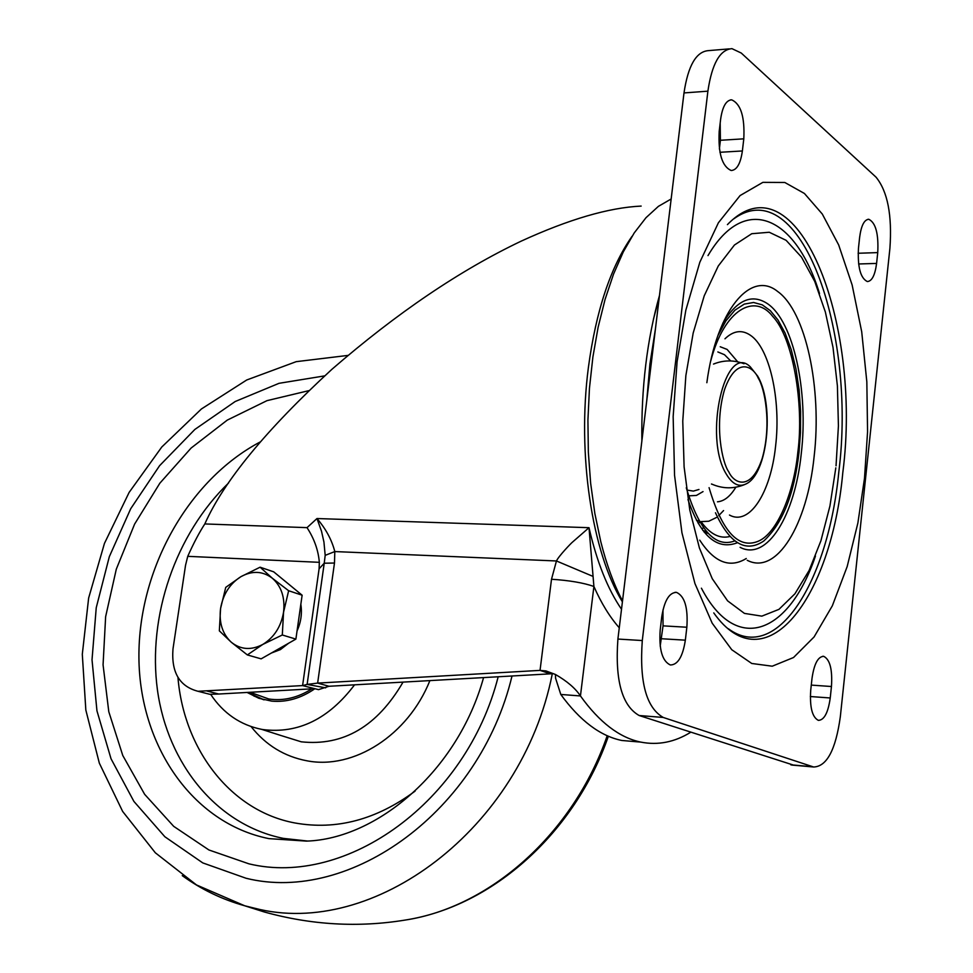 <?xml version="1.0" encoding="UTF-8"?>
<svg xmlns="http://www.w3.org/2000/svg" width="973" height="973" viewBox="0 0 973 973"><rect width="100%" height="100%" fill="white"/><g stroke="black" fill="none" stroke-linecap="round" stroke-linejoin="round"><path stroke-width="1.46" d="M699.818 522.185L698.249 523.474M677.086 361.676L685.843 310.156L699.83 262.236L718.402 222.768L740.088 195.561L762.868 182.352L784.797 182.474L804.428 193.481L822.294 214.036L838.653 244.904L852.141 284.992L861.713 331.781L866.834 381.878L867.563 431.72L864.498 478.315L857.882 523L847.155 566.627L832.353 605.778L814.073 636.962L793.53 657.517L772.246 666.201L751.764 663.477L731.781 649.745L712.187 623.194L694.929 583.508L681.939 532.778L674.557 475.335L673.158 416.626L677.086 361.676M715.471 512.771C729.677 543.615 745.756 553.053 763.671 541.085C782.474 523.729 794.248 494.235 798.979 452.615L800.475 432.754L800.597 411.53L799.113 389.857L795.963 368.816L791.195 349.55L785.089 333.046L777.986 319.983L770.336 310.655L762.26 304.841L753.576 302.481L744.296 304.099L734.895 310.205L725.919 320.871L717.879 335.636M686.281 487.801C699.149 530.455 715.337 548.164 734.822 540.903M660.193 646.108L663.039 625.858L662.978 609.913M793.919 765.24L639.164 715.52C622.015 705.814 614.924 680.322 617.904 639.054L683.995 92.934C688.057 65.702 696.182 51.605 708.356 50.632L729.251 48.881M719.388 148.966L720.409 140.282L720.178 123.048M686.853 627.232L685.345 640.173C682.791 656.653 677.792 664.924 670.336 664.973C662.26 661.178 658.879 649.575 660.18 630.139L661.737 616.931C664.328 600.621 669.254 592.435 676.539 592.387C684.724 596.194 688.154 607.809 686.853 627.232L663.039 625.858M663.233 717.454C646.303 707.712 639.322 682.073 642.289 640.55L707.894 91.17C711.92 63.78 719.947 49.611 731.964 48.65L741.256 53.041L876.053 177.183C887.619 191.426 892.241 215.142 889.906 248.37L840.319 716.785C835.722 749.794 826.831 766.529 813.659 767.004L663.233 717.454L639.164 715.52M830.237 697.969C828.157 712.698 824.204 720.166 818.366 720.361C812.187 717.21 809.633 707.152 810.728 690.185L811.993 678.522C814.085 663.914 818.001 656.52 823.717 656.337C829.969 659.499 832.547 669.558 831.453 686.512L830.237 697.969L810.339 696.534M858.612 263.975L876.588 263.428C875.043 275.152 871.966 281.197 867.344 281.562C860.473 278.181 857.517 267.076 858.466 248.237L859.645 237.242C861.202 225.614 864.243 219.63 868.78 219.278C875.712 222.695 878.692 233.812 877.743 252.603L858.113 253.26M876.588 263.428L877.743 252.603M719.935 152.287L742.375 150.961C740.575 163.598 736.853 170.117 731.222 170.518C722.124 166.505 718.11 153.503 719.181 131.525L720.64 119.168C722.452 106.689 726.113 100.243 731.623 99.83C740.818 103.892 744.868 116.894 743.798 138.835L720.409 140.282M742.375 150.961L743.798 138.835M730.699 360.947L724.484 354.707L717.843 351.946M711.531 484.116L712.187 484.286M671.151 198.991L658.393 206.361L645.999 217.697L634.226 232.924L623.328 251.825L613.537 274.106L605.072 299.404L598.127 327.22L592.885 357.03L589.456 388.215L587.923 420.117L588.337 452.08L590.66 483.399L594.844 513.452L600.767 541.608C606.568 564.595 613.817 584.372 622.513 600.961M641.876 440.891C641.171 387.947 647.033 339.492 659.475 295.5M641.158 206.081C608.818 207.602 568.804 219.302 521.102 241.182C460.071 270.226 397.045 312.905 332 369.229C266.176 429.774 223.778 481.343 204.817 523.936L307.03 527.646L316.979 518.536L321.528 531.307L323.936 542.022L325.189 555.352L324.228 563.221L334.481 563.026L317.636 683.095L540.039 670.385L545.962 670.932L555.437 674.471C567.101 681.185 575.432 688.349 580.443 695.95C599.392 722.343 619.546 737.729 640.879 742.119C657.991 745.476 674.593 742.192 690.696 732.268M619.266 627.78C609.67 616.882 601.217 603.102 593.907 586.464L589.006 527.694L572.452 542.143C571.504 542.788 558.782 555.948 556.447 560.971L592.508 576.186M325.189 555.352L334.809 551.569C331.757 539.796 325.809 528.789 316.979 518.536L589.006 527.694C596.85 561.883 607.687 589.066 621.504 609.244M307.03 527.646C314.218 538.701 318.317 550.256 319.339 562.321L319.095 568.804L302.591 685.588L197.993 691.28C179.506 686.452 171.175 672.331 172.987 648.93L185.539 565.289L187.74 556.337C193.651 543.141 199.343 532.34 204.817 523.936M334.481 563.026L334.809 551.569L556.447 560.971L551.509 579.251C569.424 580.419 583.557 582.827 593.907 586.464L580.443 695.95L560.789 694.454C579.932 720.738 600.28 736.075 621.832 740.477L636.95 741.791M319.095 568.804L324.228 563.221L307.127 684.42L302.591 685.588L318.512 689.638L328.983 686.269L550.353 673.839L540.039 670.385L551.509 579.251M325.663 687.85L307.127 684.42L317.636 683.095L328.983 686.269M204.123 692.849L209.779 694.296L218.718 694.029L206.969 691.012M218.718 694.029L314.741 688.677M560.789 694.454L555.571 678.181L555.437 674.471M551.387 673.778L550.353 673.839M702.81 530.407L707.116 532.085M703.576 527.804L702.19 528.509M247.093 692.448L258.891 698.298L271.735 701.132C286.634 702.445 301.022 698.298 314.887 688.714M210.691 694.406C223.413 713.416 240.416 725.067 261.688 729.361L262.868 729.568C298.139 733.958 328.704 719.035 354.561 684.834M284.554 580.759L294.235 588.726M300.839 604.318C302.25 613.343 300.998 622.221 297.045 630.954M288.616 643.238L280.419 649.587L271.321 653.053M260.095 567.198L273.681 571.82L302.129 595.208L295.889 639.103L261.129 658.855L247.349 654.926L262.819 644.418C251.241 650.463 240.745 649.745 231.306 642.253C222.452 633.97 218.876 622.708 220.579 608.466C223.072 594.284 229.847 583.691 240.915 576.673C252.275 570.482 262.771 571.005 272.367 578.254C281.452 586.378 285.186 597.702 283.557 612.212L288.64 590.733L272.367 578.254L260.095 567.198L240.915 576.673L225.748 587.364L220.579 608.466L219.339 630.845L231.306 642.253L247.349 654.926M262.819 644.418C274.131 637.424 281.039 626.697 283.557 612.212L282.304 634.992L262.819 644.418M295.889 639.103L282.304 634.992M302.129 595.208L288.64 590.733M727.427 224.629C796.279 153.406 862.613 320.859 842.8 472.671C831.283 599.332 765.07 685.308 713.768 612.917M655.437 328.898L649.915 364.036L646.741 400.767M728.339 628.74C776.77 664.462 828.181 581.976 838.787 472.148C856.872 330.346 799.988 171.37 734.043 218.682M701.411 588.191C736.646 655.62 789.2 633.387 815.459 556.057M835.819 467.843L829.933 506.021L820.92 540.757L809.11 570.506L794.929 593.798L778.947 609.366L761.847 616.14L744.442 613.404L727.597 600.852L712.285 578.753L699.405 547.969L689.784 509.986L684.104 466.87L682.766 421.139L685.868 375.542L693.19 332.997L704.233 295.792L718.269 265.994L734.433 245.026L751.752 233.715L769.266 232.255L786.111 240.319L801.484 257.091L814.742 281.452L825.372 312.053L833.01 347.397L837.4 385.88L838.422 425.906L836.038 465.812M706.848 382.705C716.481 310.229 750.767 269.509 777.646 291.474C805.96 311.494 822.1 388.458 814.146 456.337C807.274 524.788 776.734 575.651 747.24 560.302M740.1 547.325C766.943 561.567 794.99 515.702 801.29 453.406C808.599 391.657 793.676 321.71 767.77 303.88C752.056 293.262 737.048 299.72 722.769 323.291M729.92 536.476C719.959 538.993 710.57 534.372 701.764 522.635M710.789 360.788C724.508 308.684 754.829 293.189 772.574 316.261C792.946 337.157 804.197 404.184 797.872 451.934C793.944 492.058 777.451 533.715 757.833 541.402C738.215 549.161 721.966 531.246 709.074 487.655M724.97 338.799C733.35 330.747 741.742 329.494 750.122 335.077C769.619 347.653 781.161 399.83 775.603 446.035C770.811 492.666 749.453 526.186 729.482 515.045M717.466 501.813C724.204 501.229 730.322 496.352 735.856 487.193M699.733 540.161C714.267 562.43 729.774 568.548 746.255 558.526M696.437 520.19L699.222 521.2M701.059 521.613L708.77 521.236L716.323 517.551M718.719 515.641L723.571 510.57M737.704 361.822L727.123 349.429L720.215 346.753M685.345 640.173L661.518 638.738M642.289 640.55L617.904 639.054M790.794 764.802L812.771 766.76M683.995 92.934L707.894 91.17M831.453 686.512L811.275 685.101M819.509 293.518C795.999 216.687 745.209 192.168 707.991 255.607M687.972 499.563C700.536 536.159 717.052 550.548 737.498 542.715M689.31 495.804L696.4 495.452L703.029 491.596M698.967 489.468L693.372 491.097L687.631 490.185M758.32 378.29C764.389 387.412 772.136 423.669 762.2 458.429C751.229 491.523 734.141 483.885 728.765 471.832C722.404 463.343 713.927 425.298 724.581 389.504C736.379 356.057 753.333 366.249 758.32 378.29M757.943 376.49L750.292 366.845C725.14 341.559 703.09 437.242 726.308 474.106C732.328 484.213 738.957 487.473 746.182 483.861C767.648 473.863 774.362 406.775 758.405 377.366M622.404 601.861C592.022 552.542 577.013 454.44 588.385 367.514C596.035 310.691 610.57 266.967 632.012 236.354M319.339 562.321L187.74 556.337M708.478 533.496L704.063 532.036M281.975 735.831L301.253 741.815C343.323 746.303 377.256 726.393 403.041 682.109M251.083 726.588C265.824 745.172 284.469 756.58 306.994 760.813C353.613 769.898 408.052 735.345 429.896 680.601M177.95 677.427C183.836 749.611 230.893 811.239 295.099 823C336.39 830.358 376.393 819.728 415.094 791.122M228.582 482.985C175.554 534.226 147.349 616.128 157.468 690.185C167.709 764.085 216.93 825.043 283.386 838.385L307.541 841.037M260.132 441.985C188.044 480.188 138.263 569.509 138.92 657.31C139.394 745.014 192.046 823.194 268.901 838.629L306.434 841.11C376.819 838.945 457.724 771.115 483.569 677.585M308.757 390.672L267.003 400.645L227.281 420.105L191.109 448.054L159.84 483.216L134.59 524.131L116.298 569.193L105.631 616.687L103.065 664.827L108.794 711.725L122.78 755.51L144.636 794.309L173.693 826.345L208.927 849.976L248.966 863.842C346.315 887.376 466.347 801.947 498.176 676.77M324.593 375.894L279.032 383.313L235.186 401.521L194.855 429.446L159.584 465.702L130.723 508.697L109.329 556.665L96.242 607.699L92.021 659.791L96.959 710.862L111.031 758.77L133.909 801.424L164.863 836.756L202.773 862.905L246.12 878.278C350.365 904.124 479.738 811.093 512.017 675.992M182.255 875.639C201.229 889.407 222.026 899.453 244.673 905.766L254.707 908.247C373.024 939.067 521.443 829.288 552.238 674.094M347.945 355.413L296.206 361.664L246.716 379.993L201.411 408.976L161.786 447.008L129.117 492.423L104.452 543.408L88.64 598.042L82.304 654.282L85.831 710.035L99.331 763.136L122.647 811.433L155.315 852.774L196.485 884.944L244.673 905.766L264.352 911.993C311.336 925.019 358.186 927.719 404.926 920.105C490.051 907.347 573.535 833.411 607.213 735.71M311.846 688.835C297.811 697.763 283.471 701.156 268.803 698.991L250.097 692.277M263.768 699.757L253.771 695.963M653.515 318.962L659.256 297.276M675.055 592.314L676.539 592.387M813.659 767.004L791.694 765.046M822.744 656.276L823.717 656.337M867.928 219.314L868.78 219.278M730.395 99.915L731.623 99.83M744.345 484.688C733.399 489.066 722.452 488.823 711.494 483.97M744.041 363.744C733.788 359.888 723.608 359.998 713.513 364.072M640.879 742.119L621.832 740.477M197.993 691.28L209.779 694.296M545.962 670.932L551.387 673.766M281.452 735.673L261.688 729.361M404.926 920.105C492.97 906.532 575.177 832.146 608.356 736.208M264.109 699.842L247.616 692.423"/></g></svg>
